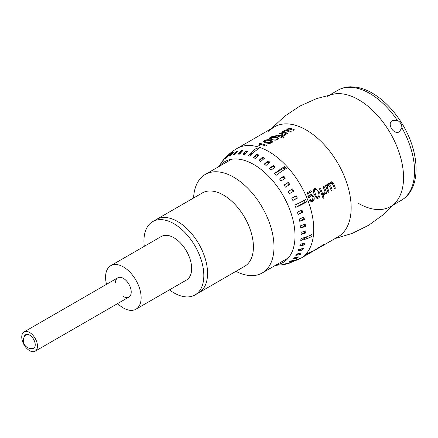 <?xml version="1.0" encoding="UTF-8"?>
<svg xmlns="http://www.w3.org/2000/svg" width="438" height="438" viewBox="0 0 438 438"><rect width="100%" height="100%" fill="white"/><g stroke="black" fill="none" stroke-linecap="round" stroke-linejoin="round"><path stroke-width="0.66" d="M268.62 131.811A63.515 36.672 60 0 1 306.244 129.987L306.244 129.987A63.515 36.672 60 0 1 351.156 207.782A63.515 36.672 60 0 1 336.242 237.768M306.244 129.993L306.244 129.987A63.515 36.672 60 0 1 336.247 160.576A63.515 36.672 60 0 1 351.156 207.782A63.515 36.672 60 0 1 339.669 235.786A63.515 36.672 60 0 1 338.005 236.859L321.202 246.556A63.515 36.672 60 0 1 320.988 246.682L320.457 246.983M271.385 128.635L284.684 116.201L299.882 106.095L316.526 98.616L334.117 93.995A63.515 36.672 60 0 1 358.645 99.738A63.515 36.672 60 0 1 398.131 149.692A63.515 36.672 60 0 1 396.27 201.639L383.469 214.565L368.67 225.241L352.316 233.35L334.9 238.65M300.178 244.273A44.988 30.791 11.6 0 0 304.859 243.024A62.377 36.015 60 0 1 304.437 244.853A44.988 31.602 -165.8 0 1 299.767 246.052A60.871 35.144 -120 0 0 300.178 244.273M296.641 253.985A44.988 34.805 29.7 0 0 301.235 252.983A62.377 36.015 60 0 1 300.386 254.374A44.988 35.264 -146.8 0 1 295.814 255.343A60.871 35.144 -120 0 0 296.641 253.985M299.258 219.038A44.988 17.328 -12.8 0 0 303.917 217.166A62.377 36.015 60 0 1 304.415 219.498A44.988 18.659 168.8 0 1 299.745 221.31A60.871 35.144 -120 0 0 299.258 219.038M301.07 232.348A44.988 24.829 -2.1 0 0 305.773 230.81A62.377 36.015 60 0 1 305.812 232.95A44.988 25.935 179.9 0 1 301.109 234.439A60.871 35.144 -120 0 0 301.07 232.348M279.559 179.011A44.988 9.537 -38.8 0 1 283.731 176.153A62.377 36.015 60 0 1 285.302 178.156A44.988 8.048 142.6 0 0 281.092 180.971A60.871 35.144 -120 0 0 279.559 179.011L283.2 176.908A60.871 35.144 60 0 1 284.558 178.644M288.149 191.483A44.988 0.427 -30.4 0 1 292.529 188.931A62.377 36.015 60 0 1 293.821 191.187A44.988 1.106 151 0 1 289.403 193.684A60.871 35.144 -120 0 0 288.149 191.483L291.785 189.38A60.871 35.144 60 0 1 293.044 191.587L289.403 193.684M305.675 199.558A63.466 36.644 60 0 1 306.611 201.967A44.988 10.189 159.5 0 1 295.749 207.404A60.871 35.144 -120 0 0 294.851 205.094A44.988 8.711 -22 0 0 305.675 199.558M258.929 160.472A44.988 25.453 -59 0 1 262.586 157.154A62.377 36.015 60 0 1 264.426 158.299A44.988 24.325 123 0 0 260.719 161.589A60.871 35.144 -120 0 0 258.929 160.472L262.565 158.37A60.871 35.144 60 0 1 263.588 158.999M269.589 168.433A44.988 18.073 -48.1 0 1 273.515 165.307A62.377 36.015 60 0 1 275.272 166.933A44.988 16.726 133.5 0 0 271.308 170.015A60.871 35.144 -120 0 0 269.589 168.433L273.23 166.331A60.871 35.144 60 0 1 274.506 167.502M229.244 156.114A44.988 36.688 -114.9 0 1 232.167 152.687A62.377 36.015 60 0 1 233.558 152.101A44.988 36.573 69.2 0 0 230.596 155.545A60.871 35.144 -120 0 0 229.244 156.114L230.886 155.167M238.086 154.11A44.988 35.067 -91.6 0 1 241.228 150.634A62.377 36.015 60 0 1 242.871 150.634A44.988 34.58 91.8 0 0 239.69 154.116A60.871 35.144 -120 0 0 238.086 154.11L241.294 152.254M257.007 147.934A63.466 36.644 60 0 1 258.836 148.542A44.988 30.419 109.5 0 0 249.934 156.163A60.871 35.144 -120 0 0 248.176 155.583A44.988 31.251 -73.1 0 1 257.007 147.934L257.309 149.572M243.013 154.411A44.988 33.419 -81.7 0 1 246.276 150.946A62.377 36.015 60 0 1 248.012 151.241A44.988 32.757 101.3 0 0 244.705 154.707A60.871 35.144 -120 0 0 243.013 154.411L246.649 152.314A60.871 35.144 60 0 1 246.879 152.347M233.47 154.68A44.988 36.162 -102.8 0 1 236.498 151.219A62.377 36.015 60 0 1 238.026 150.924A44.988 35.861 81.1 0 0 234.96 154.395A60.871 35.144 -120 0 0 233.47 154.68L235.83 153.316M284.651 166.528A63.466 36.644 60 0 1 286.359 168.389A44.988 12.499 138.2 0 0 276.329 175.2A60.871 35.144 -120 0 0 274.686 173.415A44.988 13.928 -43.3 0 1 284.651 166.528L283.944 168.077A60.871 35.144 60 0 1 285.007 169.221M264.306 164.091A44.988 21.938 -53.3 0 1 268.1 160.861A62.377 36.015 60 0 1 269.912 162.263A44.988 20.69 128.5 0 0 266.074 165.454A60.871 35.144 -120 0 0 264.306 164.091L267.946 161.994A60.871 35.144 60 0 1 269.118 162.887M253.536 157.625A44.988 28.569 -65.5 0 1 257.062 154.236A62.377 36.015 60 0 1 258.891 155.112A44.988 27.578 116.7 0 0 255.321 158.479A60.871 35.144 -120 0 0 253.536 157.625L257.172 155.523A60.871 35.144 60 0 1 257.993 155.906M291.763 198.2A44.988 4.172 -26.2 0 0 296.236 195.813A62.377 36.015 60 0 1 297.353 198.146A44.988 5.689 155.2 0 1 292.852 200.473A60.871 35.144 -120 0 0 291.763 198.2M284.059 185.055A44.988 5.021 -34.6 0 1 288.341 182.345A62.377 36.015 60 0 1 289.781 184.491A44.988 3.499 146.8 0 0 285.461 187.152A60.871 35.144 -120 0 0 284.059 185.055L287.695 182.953A60.871 35.144 60 0 1 289.036 184.946M312.048 234.407A63.466 36.644 60 0 1 311.856 236.443A44.988 28.99 -173.4 0 1 300.78 240.473A60.871 35.144 -120 0 0 300.961 238.518A44.988 28.021 4.3 0 0 312.048 234.407M300.495 225.816A44.988 21.243 -7.7 0 0 305.187 224.119A62.377 36.015 60 0 1 305.461 226.375A44.988 22.475 174.1 0 1 300.764 228.017A60.871 35.144 -120 0 0 300.495 225.816M297.375 212.107A44.988 13.135 -17.5 0 0 301.985 210.065A62.377 36.015 60 0 1 302.702 212.435A44.988 14.553 164 0 1 298.07 214.417A60.871 35.144 -120 0 0 297.375 212.107M293.947 257.829A44.988 35.998 40.6 0 0 298.475 256.925A62.377 36.015 60 0 1 297.429 258.064A44.988 36.272 -135.5 0 1 292.929 258.946A60.871 35.144 -120 0 0 293.947 257.829M298.727 249.441A44.988 33.058 20 0 0 303.375 248.324A62.377 36.015 60 0 1 302.735 249.945A44.988 33.693 -156.9 0 1 298.103 251.023A60.871 35.144 -120 0 0 298.727 249.441M276.126 264.941A58.221 33.616 -120 0 0 282.959 262.526A58.221 33.616 -120 0 0 284.486 261.546A58.221 33.616 -120 0 0 282.165 193.941A58.221 33.616 -120 0 0 224.738 161.682A58.221 33.616 -120 0 0 223.21 162.657A58.221 33.616 -120 0 0 219.224 166.391M290.098 261.355A60.871 35.144 -120 0 0 290.69 260.922A44.988 36.633 52.6 0 0 301.333 257.763A63.466 36.644 60 0 1 300.72 258.217A63.466 36.644 60 0 1 300.085 258.65A44.988 36.715 -123.3 0 1 289.491 261.771A60.871 35.144 -120 0 0 290.098 261.355M302.954 257.09L309.047 252.638L310.285 252.118L308.423 253.826L300.577 258.464A63.515 36.672 60 0 0 302.242 257.396A63.515 36.672 60 0 0 299.707 183.648A63.515 36.672 60 0 0 237.062 148.455L234.549 149.999A63.466 36.644 60 0 1 234.554 149.999A44.988 36.715 56.7 0 0 226.643 157.56A60.871 35.144 -120 0 0 226.035 157.976A60.871 35.144 -120 0 0 225.444 158.408A44.988 36.633 -127.4 0 1 231.565 152.117A44.988 36.633 -127.4 0 1 233.054 151.05M309.469 200.035L310.383 199.361L311.774 200.494L312.393 200.303L313.066 197.182L311.363 195.742L310.734 195.967L309.803 197.571L308.795 198.003L307.443 192.643L310.996 190.59A63.515 36.672 60 0 1 311.549 191.817L308.785 193.415L309.474 196.12L310.537 194.707L311.221 194.456L313.997 196.553L314.27 199.148L312.781 201.42L311.642 201.759L309.469 200.035M314.385 194.554C313.033 191.97 313.132 189.889 314.681 188.307L315.25 188.066L319.182 191.784C320.463 194.346 320.271 196.438 318.612 198.053L317.561 198.37L316.614 198.085L314.385 194.554M323.989 186.172A63.515 36.672 60 0 1 326.726 193.218L325.768 193.771A63.515 36.672 60 0 0 325.45 192.868L325.199 193.914L324.481 194.664L323.671 194.866L322.905 194.499A63.515 36.672 60 0 1 324.038 197.872L323.074 198.425A63.515 36.672 60 0 0 319.477 188.778L320.435 188.225A63.515 36.672 60 0 1 321.656 191.165C322.111 193.07 322.926 193.864 324.087 193.547C325.116 192.654 325.171 191.368 324.251 189.692A63.515 36.672 60 0 0 323.03 186.73L323.989 186.172M321.437 193.656L324.087 193.547M329.929 183.38L331.495 183.133L331.166 183.259L332.792 184.414A63.515 36.672 60 0 1 334.418 188.778L335.377 188.225A63.515 36.672 60 0 0 333.57 183.407L331.555 181.77L330.925 182.016L329.819 184.278L327.816 183.812L326.77 185.931A63.515 36.672 60 0 0 326.305 184.836L325.346 185.394A63.515 36.672 60 0 1 328.084 192.435L329.042 191.882L327.887 191.882M329.59 183.511L331.166 183.259L330.717 186.03A63.515 36.672 60 0 1 332.207 190.054L331.248 190.607A63.515 36.672 60 0 0 329.568 186.106L328.007 185.082C327.148 185.893 327.049 186.96 327.717 188.285A63.515 36.672 60 0 1 329.042 191.882M326.808 185.192L328.374 184.946L326.43 185.334M266.945 145.569L265.986 146.122A63.515 36.672 60 0 0 260.292 144.261L259.63 145.536A63.515 36.672 60 0 0 258.776 145.312L259.055 143.708L259.668 143.352A63.515 36.672 60 0 1 266.945 145.569M259.57 145.52L259.055 143.708M265.724 142.892L263.512 141.688L264.47 140.582C266.709 139.574 268.724 139.421 270.52 140.127L272.786 141.655L271.839 142.837L269.458 143.516L265.724 142.892M271.478 139.569L269.271 138.364L270.23 137.258C272.463 136.251 274.484 136.098 276.279 136.798L278.541 138.331L277.599 139.514L275.212 140.193L271.478 139.569M280.315 132.988A63.515 36.672 60 0 1 285.658 134.767L284.7 135.32A63.515 36.672 60 0 0 284.01 135.046L284.07 135.566L283.468 136.125L281.525 136.579A63.515 36.672 60 0 1 284.109 137.674L283.151 138.227A63.515 36.672 60 0 0 275.803 135.594L276.761 135.041A63.515 36.672 60 0 1 278.984 135.681L282.614 135.785L283.156 135.057L281.59 134.192A63.515 36.672 60 0 0 279.356 133.546L280.315 132.988L280.495 133.858M283.375 131.69L283.452 131.876A63.515 36.672 60 0 0 282.63 131.652L281.667 132.21A63.515 36.672 60 0 1 287.016 133.984L287.974 133.426A63.515 36.672 60 0 0 285.237 132.418L285.39 133.36M283.627 132.769L283.452 131.876L284.098 130.727L286.457 129.955M286.682 130.902L286.534 130.152L287.213 128.931L290.64 128.471A63.515 36.672 60 0 1 294.309 129.768L293.35 130.327A63.515 36.672 60 0 0 290.027 129.128L287.815 129.287L287.268 129.971L288.078 130.486A63.515 36.672 60 0 1 291.144 131.597L290.18 132.156A63.515 36.672 60 0 0 286.759 130.924L284.656 131.11L284.131 131.767L285.237 132.418M310.673 252.529C309.786 253.12 309.759 253.169 310.591 252.677C309.759 253.169 309.786 253.12 310.673 252.529L310.969 252.315A63.515 36.672 60 0 0 312.436 251.133L311.478 251.686A63.515 36.672 60 0 1 309.71 253.087A63.515 36.672 60 0 1 308.045 254.155L305.719 255.496M310.591 252.677L313.553 250.826A63.515 36.672 60 0 0 315.031 249.638L315.99 249.08A63.515 36.672 60 0 1 314.221 250.481A63.515 36.672 60 0 1 312.557 251.549A63.515 36.672 60 0 1 312.338 251.675L311.812 251.976M320.808 246.386L317.769 248.204A63.515 36.672 60 0 0 318.306 247.744L317.347 248.297A63.515 36.672 60 0 1 315.579 249.698A63.515 36.672 60 0 1 313.909 250.766L312.557 251.549M320.682 246.402L323.041 244.995C324.131 244.388 324.295 244.393 323.534 244.995A63.515 36.672 60 0 1 322.872 245.488A63.515 36.672 60 0 1 321.202 246.556M323.041 244.995C324.131 244.388 324.295 244.393 323.534 244.995L323.403 244.787M237.062 148.455L274.489 126.845A63.515 36.672 60 0 1 306.244 129.987L306.244 129.987M322.696 245.198L322.346 245.723A63.515 36.672 60 0 1 321.908 246.041A63.515 36.672 60 0 1 320.244 247.109L318.037 248.384A63.515 36.672 60 0 1 317.818 248.505L317.293 248.811M322.79 245.34L319.964 247.125A63.515 36.672 60 0 1 319.702 247.317A63.515 36.672 60 0 1 318.037 248.384M319.247 247.503L319.247 247.503A63.515 36.672 60 0 1 318.744 247.87A63.515 36.672 60 0 1 317.079 248.937L314.873 250.213A63.515 36.672 60 0 1 314.654 250.333L314.128 250.64M319.05 247.328L316.575 249.118A63.515 36.672 60 0 1 316.537 249.145A63.515 36.672 60 0 1 314.873 250.213M311.593 252.102L311.872 251.938A63.515 36.672 60 0 1 311.593 252.102A63.515 36.672 60 0 1 311.506 252.157M310.947 252.474L309.206 253.482A63.515 36.672 60 0 1 309.004 253.597A63.515 36.672 60 0 1 308.522 253.87M304.437 244.853L303.408 243.95L299.767 246.052M303.534 243.429A60.871 35.144 60 0 1 303.408 243.95M300.386 254.374L299.592 253.405M298.891 253.564L295.814 255.343M291.04 260.878L289.491 261.771M303.036 217.544A60.871 35.144 60 0 1 303.381 219.208L299.745 221.31M304.415 219.498L303.381 219.208M304.733 231.182A60.871 35.144 60 0 1 304.749 232.337L301.109 234.439M305.812 232.95L304.749 232.337M283.731 176.153L283.2 176.908M292.529 188.931L291.785 189.38M293.821 191.187L293.044 191.587M304.322 200.303A60.871 35.144 60 0 1 305.001 202.06L306.611 201.967M305.001 202.06L295.749 207.404M262.586 157.154L262.565 158.37M273.515 165.307L273.23 166.331M232.167 152.687L232.474 153.256M241.228 150.634L241.666 151.855M248.176 155.583L253.848 152.314M225.028 158.102A62.377 36.015 60 0 1 225.871 157.176A62.377 36.015 60 0 1 225.986 157.067A44.988 36.272 44.5 0 0 223.21 160.39A60.871 35.144 -120 0 0 222.186 161.502A44.988 35.998 -139.4 0 1 223.752 159.503A44.988 35.998 -139.4 0 1 224.924 158.222M284.536 264.404A44.988 35.861 -98.9 0 1 282.844 264.722A44.988 35.861 -98.9 0 1 281.174 264.935A60.871 35.144 -120 0 0 282.669 264.651A44.988 36.162 77.2 0 0 286.26 264.07L300.577 258.464M282.63 131.652L282.811 132.522M284.098 130.727L284.251 131.433M287.213 128.931L287.366 129.648M290.64 128.471L290.81 129.385M288.078 130.486L288.237 131.416M284.01 135.046L284.076 135.545M281.525 136.579L281.65 137.576M276.761 135.041L276.947 135.906M282.614 135.785L282.702 136.442M270.804 139.35L270.536 138.129L272.436 139.016L276.745 139.174L277.238 138.463L275.316 137.351L271.04 137.439L270.536 138.129M272.595 139.875L272.436 139.016M276.838 139.87L276.745 139.174M270.23 137.258L270.81 139.645M276.279 136.798L276.455 137.778M265.05 142.679L264.776 141.452L266.676 142.339L270.985 142.498L271.478 141.786L269.556 140.68L265.28 140.762L264.776 141.452M266.835 143.199L266.676 142.339M271.078 143.193L270.985 142.498M264.47 140.582L265.05 142.974M270.52 140.127L270.7 141.107M259.668 143.352L260.057 144.934M326.77 185.931L325.188 186.183M330.761 182.126L331.747 183.133M333.57 183.407L331.971 183.61M335.377 188.225L334.221 188.225M329.261 183.763L328.818 185.028M330.717 186.03L329.108 186.194M332.207 190.054L331.057 190.054M327.575 183.976L328.243 184.518L328.407 183.593M326.726 193.218L325.571 193.218M325.45 192.868L324.695 192.884M323.622 193.7L322.806 194.658L324.481 194.664M325.199 193.914L323.529 193.919M322.905 194.499L321.246 194.532M324.038 197.872L322.877 197.795M324.826 192.567A60.871 35.144 60 0 1 324.936 192.879M312.924 190.973L314.468 190.645L315.344 193.996C315.875 196.06 316.833 197.04 318.218 196.936C319.214 195.66 319.214 194.127 318.223 192.331C317.66 190.267 316.641 189.298 315.174 189.419L314.468 190.645M313.745 194.193L315.344 193.996M313.641 189.769L315.497 189.287L313.515 189.857M315.667 197.073L318.218 196.936M317.955 197.051L316.729 198.151M314.528 188.406L316.012 189.298M319.182 191.784L317.583 191.981M318.612 198.053L316.937 198.047M309.704 200.473L311.774 200.494M311.363 195.742L309.513 196.021M309.206 196.158L308.516 196.782M310.734 195.967L309.146 196.191M309.803 197.571L308.199 197.757M312.141 200.418L310.816 201.562M310.465 194.751L311.9 195.791M309.655 191.368A60.871 35.144 60 0 1 310.011 192.162L307.684 193.508M311.549 191.817L310.011 192.162M308.785 193.415L307.246 193.76M309.474 196.12L307.892 196.361M313.997 196.553L312.376 196.695M314.27 199.148L313.247 199.175M312.781 201.42L311.106 201.414M307.137 253.898L304.722 256.066L308.144 253.887C309.337 252.978 309.463 252.737 308.527 253.153L307.219 254.018M308.429 253.011L309.217 252.874L309.058 252.633M304.027 256.318L304.722 256.066M289.857 263.024A44.988 36.573 -110.8 0 1 285.538 263.786A60.871 35.144 -120 0 0 286.895 263.216A44.988 36.688 65.1 0 0 291.248 262.439A62.377 36.015 60 0 1 289.857 263.024L289.732 262.784M246.276 150.946L246.649 152.314M236.498 151.219L236.898 152.101M274.686 173.415L283.944 168.077M268.1 160.861L267.946 161.994M257.062 154.236L257.172 155.523M295.469 196.229A60.871 35.144 60 0 1 296.488 198.37L292.852 200.473M297.353 198.146L296.488 198.37M288.341 182.345L287.695 182.953M310.252 235.288L311.856 236.443M308.232 236.17L300.78 240.473M304.24 224.491A60.871 35.144 60 0 1 304.399 225.92L300.764 228.017M305.461 226.375L304.399 225.92M301.152 210.454A60.871 35.144 60 0 1 301.711 212.315L298.07 214.417M302.702 212.435L301.711 212.315M297.429 258.064L296.898 257.309M295.179 257.643L292.929 258.946M301.809 248.762A60.871 35.144 60 0 1 301.744 248.921L298.103 251.023M302.735 249.945L301.744 248.921M401.87 127.726L399.445 131.739C393.8 135.446 386.409 123.505 392.481 120.499L397.277 120.319A63.515 36.672 -120 0 0 337.89 90.239C341.75 88.038 346.004 86.894 350.657 86.806L356.171 87.184C361.191 87.961 366.256 89.763 371.353 92.593C383.798 99.722 394.392 110.666 403.135 125.432C419.505 152.971 421.132 186.741 403.343 199.005L401.405 200.254A63.515 36.672 -120 0 0 403.07 199.186A63.515 36.672 -120 0 0 401.87 127.726C401.832 124.403 400.305 121.934 397.277 120.319M326.885 96.59A63.515 36.672 60 0 1 388.643 130.327A63.515 36.672 60 0 1 392.065 205.537M392.141 120.724L392.481 120.499M390.4 206.605A63.515 36.672 60 0 1 358.64 203.462M117.636 303.578A25.141 14.514 -120 0 0 123.357 307.969A25.141 14.514 -120 0 0 135.928 309.217L186.451 280.041A25.141 14.514 -120 0 0 190.306 259.898A25.141 14.514 -120 0 0 173.881 237.741A25.141 14.514 -120 0 0 161.31 236.498L110.787 265.669A25.141 14.514 -120 0 0 106.522 284.322M135.928 309.217A25.141 14.514 -120 0 0 139.782 289.069A25.141 14.514 -120 0 0 123.357 266.912A25.141 14.514 -120 0 0 110.787 265.669M169.418 289.879A42.344 24.446 -120 0 0 173.881 292.841A42.344 24.446 -120 0 0 195.052 294.938L198.797 292.781A42.344 24.446 -120 0 0 206.276 282.696A42.344 24.446 -120 0 0 193.021 235.348A42.344 24.446 -120 0 0 156.454 219.438L202.301 192.966A42.344 24.446 -120 0 1 238.869 208.877A42.344 24.446 -120 0 1 252.124 256.225A42.344 24.446 -120 0 1 244.645 266.309L198.797 292.781A42.344 24.446 -120 0 0 205.285 258.847A42.344 24.446 -120 0 0 177.625 221.535A42.344 24.446 -120 0 0 156.454 219.438L152.709 221.601A42.344 24.446 -120 0 0 144.277 246.331M195.052 294.938A42.344 24.446 -120 0 0 201.546 261.01A42.344 24.446 -120 0 0 173.881 223.698A42.344 24.446 -120 0 0 152.709 221.601M123.357 296.515A11.114 6.417 -120 0 0 131.214 291.976A11.114 6.417 -120 0 0 123.357 278.365A11.114 6.417 -120 0 0 115.495 282.904M30.529 348.495A7.939 4.583 -120 0 0 33.578 348.44A7.939 4.583 -120 0 0 34.794 342.078A7.939 4.583 -120 0 0 29.609 335.081A7.939 4.583 -120 0 0 25.639 334.687A7.939 4.583 -120 0 0 24.074 337.304M29.609 350.641A11.114 6.417 -120 0 0 35.166 351.194A11.114 6.417 -120 0 0 36.869 342.286A11.114 6.417 -120 0 0 29.609 332.491A11.114 6.417 -120 0 0 24.052 331.938A11.114 6.417 -120 0 0 22.349 340.846A11.114 6.417 -120 0 0 29.609 350.641M235.934 271.341A56.902 32.85 -120 0 0 262.214 272.973A56.902 32.85 -120 0 0 272.261 259.422A56.902 32.85 -120 0 0 254.456 195.797A56.902 32.85 -120 0 0 205.318 174.417A56.902 32.85 -120 0 0 195.266 187.968A56.902 32.85 -120 0 0 193.591 197.998M278.984 135.681L279.143 136.612M327.717 188.285L326.102 188.439M321.656 191.165L320.041 191.335M287.498 131.165L287.268 129.971M284.366 133.004L284.131 131.767M283.32 136.202L283.156 135.057M277.402 139.618L277.238 138.463M271.642 142.941L271.478 141.786M218.507 166.801L223.752 159.503M275.409 265.357L282.844 264.722M231.565 152.117L225.871 157.176M329.989 94.8L337.89 90.239M393.505 204.814L401.405 200.254M26.307 334.418A7.939 7.939 0 0 0 34.148 348.002M35.166 351.194L128.914 297.068M24.052 331.938L117.8 277.812M288.467 257.818L262.214 272.973M231.571 159.262L205.318 174.417"/></g></svg>
